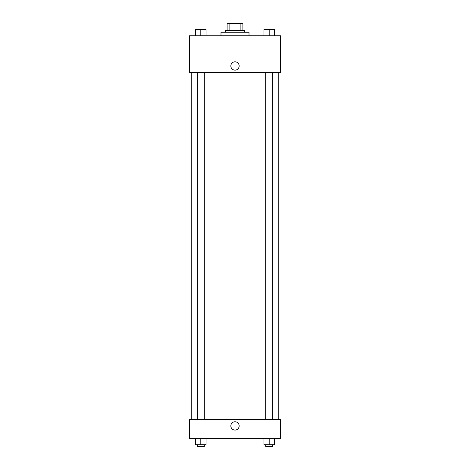 <?xml version="1.0" encoding="UTF-8"?>
<svg xmlns="http://www.w3.org/2000/svg" width="470" height="470" viewBox="0 0 470 470"><rect width="100%" height="100%" fill="white"/><g stroke="black" fill="none" stroke-linecap="round" stroke-linejoin="round"><path stroke-width="0.7" d="M229.859 30.509L229.859 23.5L227.116 23.5L227.116 30.509L227.116 23.5M229.859 23.5L242.884 23.5L242.884 30.509M240.141 30.509L240.141 23.5M225.365 32.26L225.365 30.509L244.635 30.509L244.635 32.26M249.012 35.761L249.012 32.26L220.988 32.26L220.988 35.761M189.457 35.761L280.543 35.761L280.543 72.544L189.457 72.544L189.457 35.761M230.841 65.976A4.16 4.16 0 0 1 237.08 62.375A4.16 4.16 0 0 1 237.08 69.578A4.16 4.16 0 0 1 230.841 65.976M189.457 419.352L280.543 419.352L280.543 438.616L189.457 438.616L189.457 419.352M235 430.079A4.16 4.16 0 0 1 231.399 423.84A4.16 4.16 0 0 1 238.601 423.84A4.16 4.16 0 0 1 235 430.079M263.934 438.616L263.934 444.749L274.445 444.749L274.445 438.616L274.445 444.749M269.192 444.749L269.192 438.616M272.694 444.749L272.694 446.5L265.685 446.5L265.685 444.749M195.555 438.616L195.555 444.749L206.066 444.749L206.066 438.616L206.066 444.749M200.808 444.749L200.808 438.616M204.315 444.749L204.315 446.5L197.306 446.5L197.306 444.749M263.934 35.761L263.934 29.628L274.445 29.628L274.445 35.761L274.445 29.628M269.192 35.761L269.192 29.628M272.694 29.628L265.685 29.628M195.555 35.761L195.555 29.628L206.066 29.628L206.066 35.761L206.066 29.628M200.808 35.761L200.808 29.628M204.315 29.628L197.306 29.628M278.786 419.352L278.786 72.544M191.214 419.352L191.214 72.544M265.685 72.544L265.685 419.352M272.694 72.544L272.694 419.352M204.315 419.352L204.315 72.544M197.306 419.352L197.306 72.544"/></g></svg>
